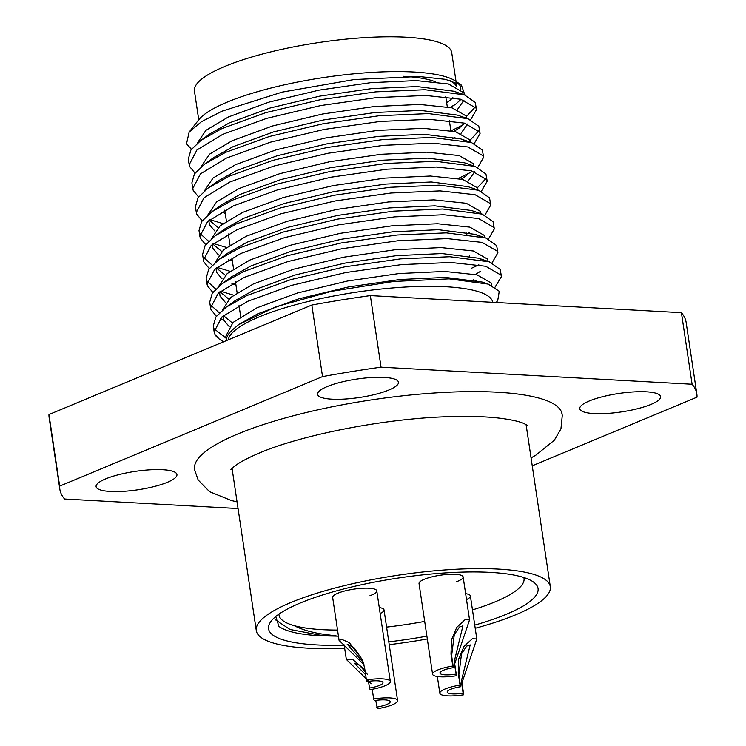 <?xml version="1.0" encoding="UTF-8"?>
<svg xmlns="http://www.w3.org/2000/svg" width="746" height="746" viewBox="0 0 746 746"><rect width="100%" height="100%" fill="white"/><g stroke="black" fill="none" stroke-linecap="round" stroke-linejoin="round"><path stroke-width="1.12" d="M275.74 616.55L278.92 626.444C285.96 631.498 299.64 634.604 319.959 635.76L337.873 636.17L320.733 633.83C309.693 631.89 300.88 629.176 294.288 625.689A123.864 28.199 171.5 0 0 322.412 629.671A123.864 28.199 171.5 0 0 337.537 630.072A123.864 28.199 -8.5 0 1 279.023 615.021A123.864 28.199 -8.5 0 1 278.948 614.126M344.204 645.178A136.248 31.015 -8.5 0 1 316.276 644.898A136.248 31.015 -8.5 0 1 271.218 621.054A136.248 31.015 -8.5 0 1 490.336 572.378A136.248 31.015 -8.5 0 1 533.259 581.889A136.248 31.015 -8.5 0 1 474.745 625.111M426.899 636.161A136.248 31.015 -8.5 0 1 388.797 641.849M386.587 627.106A123.864 28.199 171.5 0 0 424.698 621.409A123.864 28.199 -8.5 0 1 411.783 623.647A123.864 28.199 -8.5 0 1 386.587 627.106M472.47 609.902A123.864 28.199 171.5 0 0 524.028 578.402A123.864 28.199 171.5 0 0 523.841 577.535A123.864 28.199 -8.5 0 1 524.028 578.402A123.864 28.199 -8.5 0 1 472.47 609.902M450.491 107.48L455.666 104.198L461.009 99.321M463.191 94.425L462.679 92.112L448.458 83.981L416.137 80.587L370.678 82.675L319.008 90.145L269.054 102.09L228.444 116.926L205.887 130.364L197.27 143.204M457.466 109.485L463.993 100.16M464.376 94.826L453.717 91.208L417.033 86.555L371.564 88.634L319.903 96.103L269.949 108.058L229.339 122.894L210.269 133.627L201.131 140.201L221.982 128.517L265.893 112.599L319.903 99.805L375.76 91.851L424.922 89.725L464.376 94.826L475.258 102.416L476.507 109.587L476.107 108.151L460.73 99.246L425.78 95.46L376.618 97.586L320.761 105.55L266.751 118.344L222.84 134.252L196.907 150.002L189.176 164.726L189.633 166.517L195.004 173.1M454.062 131.333L459.228 128.051L464.572 123.174M466.754 118.278L466.241 115.966L452.029 107.844L419.709 104.449L374.24 106.529L322.58 113.998L272.626 125.953L232.006 140.789L209.458 154.217L200.833 167.057M452.374 138.709L454.948 137.301M461.028 133.347L467.555 124.022M467.938 118.689L457.289 115.071L420.595 110.408L375.135 112.497L323.466 119.966L273.512 131.911L232.901 146.748L213.832 157.481L204.702 164.055L225.544 152.37L269.455 136.462L323.475 123.668L379.332 115.714L428.493 113.578L467.938 118.689L478.82 126.279L480.07 133.441L479.678 132.014L464.292 123.109L429.351 119.313L380.19 121.449L324.333 129.403L270.313 142.197L226.402 158.115L200.469 173.865L192.748 188.579L193.195 190.37L198.576 196.963M470.325 142.141L469.803 139.828L455.592 131.697L423.271 128.303L377.802 130.391L326.142 137.861L276.188 149.806L235.577 164.642L213.02 178.08L204.404 190.911M465.411 140.845L460.851 138.924L424.166 134.271L378.698 136.35L327.037 143.819L277.083 155.774L236.463 170.61L217.394 181.343L208.265 187.908L229.115 176.233L273.027 160.315L327.037 147.521L382.894 139.567L432.055 137.441L471.509 142.542L482.382 150.132L483.641 157.303L483.24 155.867L467.863 146.962L432.913 143.176L383.752 145.302L327.895 153.266L273.885 166.06L229.973 181.968L204.04 197.718L196.31 212.442L196.757 214.233L202.138 220.816M461.187 179.049L466.362 175.767M473.887 165.994L473.374 163.682L459.154 155.56L426.843 152.165L381.374 154.245L329.713 161.714L279.75 173.669L239.14 188.505L216.592 201.933L207.966 214.773M468.162 181.064L474.689 171.739M475.071 166.405L464.413 162.787L427.728 158.124L382.26 160.213L330.599 167.682L280.645 179.627L240.035 194.464L220.965 205.197L211.827 211.771L232.677 200.087L276.589 184.178L330.599 171.384L386.456 163.43L435.617 161.295L475.071 166.405L485.954 173.995L487.203 181.157L486.812 179.73L471.425 170.825L436.475 167.029L387.314 169.165L331.457 177.119L277.447 189.913L233.535 205.831L207.602 221.581L199.872 236.296L200.329 238.086L205.7 244.679M477.449 189.857L476.936 187.544L462.725 179.413L430.405 176.019L384.936 178.098L333.275 185.577L283.321 197.522L242.702 212.358L220.154 225.796L211.538 238.627M484.919 215.137L490.765 205.019L490.374 203.583L474.988 194.678L440.047 190.892L390.885 193.018L335.029 200.972L281.018 213.776L237.097 229.684L211.174 245.434L203.444 260.158L202.586 254.414L205.15 245.453L215.398 235.624L236.24 223.949L280.16 208.031L334.171 195.238L390.027 187.283L439.189 185.148L478.643 190.258L467.984 186.64L431.3 181.987L385.831 184.066L334.161 191.536L284.207 203.49L243.597 218.326L224.527 229.059L220.434 232.276M481.021 213.71L480.499 211.398L466.287 203.276L433.967 199.872L388.498 201.961L336.838 209.43L286.884 221.385L246.273 236.221L223.716 249.649L215.1 262.489M466.632 234.141L469.215 232.733M488.49 239L494.337 228.873L493.936 227.446L478.559 218.541L443.609 214.745L394.447 216.881L338.591 224.835L284.58 237.629L240.669 253.547L214.736 269.287L207.006 284.012L206.148 278.277L208.712 269.315L218.96 259.487L239.811 247.803L283.722 231.894L337.733 219.1L393.59 211.146L442.751 209.011L482.205 214.121L471.547 210.503L434.862 205.84L389.393 207.929L337.733 215.398L287.779 227.344L247.159 242.18L228.089 252.913L223.996 256.139M484.583 237.592L484.07 235.26L469.849 227.129L437.538 223.735L392.07 225.814L340.409 233.293L290.446 245.238L249.835 260.074L227.288 273.502L218.662 286.343M479.678 236.277L475.109 234.356L438.424 229.703L392.955 231.782L341.295 239.252L291.341 251.206L250.731 266.042L231.661 276.775L222.532 283.34L243.373 271.665L287.285 255.747L341.304 242.954L397.152 234.999L446.313 232.864L485.767 237.974L496.65 245.565L497.899 252.735L497.507 251.299L482.121 242.394L447.171 238.608L398.01 240.734L342.153 248.688L288.142 261.492L244.231 277.4L218.298 293.15L210.568 307.874L211.025 309.665L216.396 316.248M475.454 274.481L480.629 271.199M488.154 261.445L487.632 259.114L473.421 250.992L441.1 247.588L395.632 249.677L343.971 257.146L294.017 269.101L253.407 283.928L230.85 297.365L222.233 310.205M475.258 281.055L476.34 280.449M483.24 260.13L478.68 258.219L441.996 253.556L396.527 255.645L344.866 263.114L294.903 275.06L254.293 289.896L235.223 300.629L226.094 307.203L246.945 295.519L290.856 279.61L344.866 266.816L400.723 258.853L449.885 256.727L489.339 261.837L500.212 269.427L501.471 276.589L501.07 275.162L485.693 266.257L450.743 262.461L401.581 264.597L345.724 272.551L291.714 285.345L247.803 301.263L221.87 317.003L214.139 331.728L215.053 334.609A146.16 33.272 -8.5 0 0 219.333 339.113L215.053 334.609M491.745 285.466L491.204 282.976L476.983 274.845L444.663 271.451L399.194 273.53L347.533 281.009L297.579 292.954L256.969 307.79L232.994 322.468L225.861 336.194M484.937 283.098L482.242 282.072L445.558 277.419L400.089 279.498L348.429 286.968L298.475 298.922L257.864 313.758L238.795 324.491L231.922 330.338A135.231 30.782 171.5 0 0 226.523 340.568M221.236 212.078L225.255 213.365M209.197 220.191L218.149 227.567M223.483 229.824L224.173 230.066M208.889 220.462L209.337 224.537L214.904 231.101M212.769 244.054L221.721 251.43M212.451 244.315L212.908 248.39L218.466 254.964M228.36 259.795L232.388 261.081M216.331 267.907L225.283 275.283M216.023 268.178L216.471 272.253L222.028 278.817M231.931 283.648L235.95 284.944M219.902 291.77L228.854 299.146M234.188 301.393L234.869 301.636M219.585 292.031L220.033 296.106L225.6 302.68M223.464 315.623L232.416 322.999M223.147 315.884L223.604 319.969L229.162 326.534M562.158 414.617A185.801 42.298 171.5 0 0 562.102 414.17A185.801 42.298 171.5 0 0 497.022 392.191A185.801 42.298 171.5 0 0 298.111 414.534A185.801 42.298 171.5 0 0 194.594 469.094A185.801 42.298 171.5 0 0 194.669 469.542M327.14 386.596A40.871 9.306 171.5 0 0 317.61 394.336A40.871 9.306 171.5 0 0 344.783 399.054A40.871 9.306 171.5 0 0 388.927 389.99A40.871 9.306 171.5 0 0 398.467 382.25A40.871 9.306 171.5 0 0 371.284 377.532A40.871 9.306 171.5 0 0 327.14 386.596M589.284 400.984A40.871 9.306 171.5 0 0 579.754 408.724A40.871 9.306 171.5 0 0 606.936 413.443A40.871 9.306 171.5 0 0 651.081 404.379A40.871 9.306 171.5 0 0 660.611 396.639A40.871 9.306 171.5 0 0 633.438 391.92A40.871 9.306 171.5 0 0 589.284 400.984M105.615 478.895A40.871 9.306 171.5 0 0 96.085 486.625A40.871 9.306 171.5 0 0 123.258 491.344A40.871 9.306 171.5 0 0 167.412 482.28A40.871 9.306 171.5 0 0 176.942 474.549A40.871 9.306 171.5 0 0 149.769 469.831A40.871 9.306 171.5 0 0 105.615 478.895M475.211 628.291A148.641 33.831 171.5 0 0 550.315 586.673A148.641 33.831 171.5 0 0 498.244 569.086A148.641 33.831 171.5 0 0 339.113 586.962A148.641 33.831 171.5 0 0 256.298 630.612A148.641 33.831 171.5 0 0 308.368 648.19A148.641 33.831 171.5 0 0 344.671 648.293M389.216 644.665A148.641 33.831 171.5 0 0 427.318 638.977M492.78 302.326A133.776 30.455 171.5 0 0 445.968 286.744A133.776 30.455 171.5 0 0 307.165 301.738A133.776 30.455 171.5 0 0 228.239 339.85M435.3 81.752A117.672 26.791 171.5 0 0 403.586 76.316A117.672 26.791 171.5 0 0 403.269 76.297M496.202 302.512L497.722 300.573L499.27 291.276L488.229 284.105L449.139 278.855L393.58 281.466L331.569 291.322L275.936 306.755L238.478 324.715M191.442 149.247L186.528 143.754L189.158 132.042L198.734 119.808A133.776 30.455 -8.5 0 1 413.871 72.026A133.776 30.455 -8.5 0 1 456.02 81.361L461.41 85.128L464.898 95.003M458.398 83.384A133.776 30.455 -8.5 0 1 460.786 89.501M189.158 132.042L201.429 121.71L221.972 111.191L282.193 92.112L354.098 79.561L418.898 76.502L445.409 79.337L461.41 85.128M456.44 103.619L450.211 107.415M475.379 106.818L466.427 116.497M451.199 130.746L463.033 124.89M470.661 119.714L476.507 109.587M478.941 130.671L469.999 140.351M474.223 143.568L480.07 133.441M458.324 178.462L470.166 172.606M477.785 167.421L483.641 157.303M486.075 178.387L477.123 188.067M481.357 191.284L487.203 181.157M478.643 190.258L489.516 197.849L490.775 205.019M482.205 214.121L493.078 221.711L494.337 228.873M478.857 264.83L471.425 268.29M492.052 262.853L497.899 252.735M495.027 287.191L501.471 276.589M189.176 164.726L188.318 158.982L190.892 150.03L201.131 140.201M192.748 188.579L191.89 182.845L194.454 173.883L204.702 164.055M222.942 223.595L209.85 219.66M196.31 212.442L195.452 206.698L198.016 197.737L208.265 187.908M224.061 229.395L225.003 229.6M226.514 247.458L213.421 243.522M208.628 241.303L199.891 233.358M199.872 236.296L199.014 230.561L201.588 221.599L211.827 211.771M230.076 271.311L216.983 267.376M212.19 265.166L203.453 257.211M203.444 260.158L203.891 261.949L209.272 268.532M233.638 295.174L220.546 291.238M215.753 289.019L207.024 281.074M207.006 284.012L207.453 285.802L212.834 292.395M219.324 312.882L210.586 304.928M210.568 307.865L209.719 302.13L212.284 293.169L222.532 283.34M220.182 318.617L223.735 320.323M226.178 338.32L214.158 328.79M214.139 331.728L213.281 325.993L215.846 317.031L226.094 307.203M223.893 341.668A146.16 33.272 -8.5 0 1 220.042 339.589M223.464 341.845L220.9 340.204M532.252 465.802L697.034 397.152A322.048 73.313 171.5 0 0 696.857 394.037L686.161 322.459A322.048 73.313 171.5 0 0 681.424 312.677L370.342 295.603A322.048 73.313 171.5 0 0 311.837 305.03L48.966 414.543A322.048 73.313 171.5 0 0 49.143 417.667L59.839 489.236A322.048 73.313 171.5 0 0 64.576 499.018L238.058 508.539M48.966 414.543L59.661 486.122A322.048 73.313 171.5 0 0 59.839 489.236M311.837 305.03L322.533 376.599A322.048 73.313 171.5 0 1 381.038 367.172L692.12 384.246A322.048 73.313 171.5 0 1 696.857 394.037M370.342 295.603L381.038 367.172M681.424 312.677L692.12 384.246M59.661 486.122L322.533 376.599M337.873 636.17L319.866 635.126L290.007 629.465L275.274 619.684M369.969 595.69A22.296 5.073 171.5 0 0 376.767 590.841A22.296 5.073 171.5 0 0 352.867 589.293A22.296 5.073 171.5 0 0 332.66 597.434L339.085 640.394L341.929 639.481L349.277 642.623L362.463 659.725L364.635 668.024L366.417 679.951A22.296 5.073 171.5 0 1 390.317 681.508A22.296 5.073 171.5 0 1 370.109 689.649L369.494 688.036A14.864 3.385 171.5 0 0 382.959 682.599A14.864 3.385 171.5 0 0 367.032 681.564L366.417 679.951M456.338 581.777A22.296 5.073 171.5 0 0 463.135 576.938A22.296 5.073 171.5 0 0 439.235 575.38A22.296 5.073 171.5 0 0 419.028 583.521L432.577 674.188A22.296 5.073 171.5 0 0 456.477 675.736L454.081 662.196L462.93 625.857L459.443 627.05L454.277 634.715L451.619 655.725L453.4 667.661A14.864 3.385 171.5 0 0 439.935 673.088A14.864 3.385 171.5 0 0 455.862 674.123M380.152 613.52A22.296 5.073 171.5 0 0 384.022 609.892A22.296 5.073 171.5 0 0 379.257 607.561M466.52 599.607A22.296 5.073 171.5 0 0 470.39 595.989A22.296 5.073 171.5 0 0 465.635 593.648M456.011 81.351L451.712 52.612A130.056 29.607 171.5 0 0 451.339 51.185A130.056 29.607 171.5 0 0 315.502 43.044A130.056 29.607 171.5 0 0 194.454 91.068L198.744 119.798M456.599 86.769A130.056 29.607 171.5 0 0 449.213 80.195M446.677 102.706A130.056 29.607 171.5 0 0 452.869 97.651M376.749 707.087A14.864 3.385 171.5 0 0 390.214 701.65A14.864 3.385 171.5 0 0 374.287 700.615L373.671 699.002A22.296 5.073 171.5 0 1 397.571 700.559A22.296 5.073 171.5 0 1 377.364 708.7L375.751 700.401M371.238 683.728L346.34 659.445L352.951 659.688L364.906 669.852M372.217 689.285L373.671 699.002M367.405 674.337L359.507 665.236L354.415 663.213L365.633 674.738M432.577 674.188A22.296 5.073 171.5 0 1 452.785 666.038L451.004 654.111L451.414 640.04L456.748 627.358L465.028 619.74L469.551 619.889L454.696 663.809L456.477 675.736M452.785 666.038L453.4 667.661M463.117 693.174L461.336 681.247L470.185 644.908L466.698 646.101L461.532 653.766L458.874 674.776L460.655 686.702A14.864 3.385 171.5 0 0 447.19 692.139A14.864 3.385 171.5 0 0 463.117 693.174L463.732 694.787A22.296 5.073 171.5 0 1 439.832 693.239A22.296 5.073 171.5 0 1 460.04 685.089L460.655 686.702M460.04 685.089L458.258 673.162L458.659 659.082L464.003 646.409L472.283 638.79L476.806 638.94L461.951 682.86L463.732 694.787M368.496 681.35L369.494 688.036M363.983 664.677L339.085 640.394M362.743 660.499L354.126 647.77L347.16 644.162L362.276 661.152M454.081 662.196L454.696 663.809M451.004 654.111L451.619 655.725M461.336 681.247L461.951 682.86M458.258 673.162L458.874 674.776M222.858 316.136L223.185 318.3M225.861 336.185L226.514 340.577M526.07 424.465L550.315 586.673M224.77 210.139L226.42 221.18M228.341 233.992L229.992 245.042M231.903 257.846L233.554 268.896M235.466 281.708L237.116 292.758M238.011 298.717L238.179 299.827M239.037 305.562L240.688 316.612M445.772 96.7L447.292 106.827M449.344 120.554L450.854 130.69M466.008 232.081L466.315 234.104M469.579 255.943L469.877 257.967M473.141 279.797L473.281 280.748M232.062 468.404L256.298 630.612M460.851 138.924L471.509 142.542M224.527 229.059L215.398 235.624M228.089 252.913L218.96 259.487M475.109 234.356L485.767 237.974M478.68 258.219L489.339 261.837M482.242 282.072L488.229 284.105M456.16 82.396L456.832 86.881M344.158 644.87L346.34 659.445M384.022 609.892L397.571 700.559M463.135 576.938L469.551 619.889M470.39 595.989L476.806 638.94M437.333 676.519L439.832 693.239M376.767 590.841L390.317 681.508M527.608 425.406L523.356 423.252C519.029 421.499 512.371 419.97 503.373 418.655C488.397 416.576 469.691 415.923 447.255 416.706C384.367 418.637 301.962 434.759 259.282 453.046C246.851 458.361 238.356 462.968 233.787 466.865L230.868 469.747M194.492 467.322L194.771 470.288L198.166 480.004L209.598 491.698L231.456 500.557L237.06 501.844M531.068 457.904L535.861 455.153L554.343 440.196L560.945 428.885L562.288 415.363L561.682 412.445"/></g></svg>
